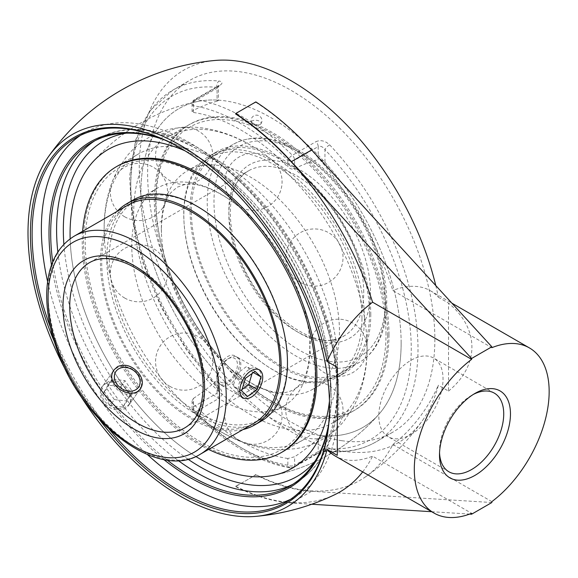 <?xml version="1.0" encoding="UTF-8"?>
<svg xmlns="http://www.w3.org/2000/svg" width="578" height="578" viewBox="0 0 578 578"><rect width="100%" height="100%" fill="white"/><g stroke="black" fill="none" stroke-linecap="round" stroke-linejoin="round"><path stroke-width="0.43" stroke-dasharray="2.89 2.17" d="M109.285 429.295A210.32 121.431 60 0 1 50.438 327.358M180.401 148.069A210.32 121.431 60 0 1 180.82 148.315A210.32 121.431 60 0 1 329.539 405.9A210.32 121.431 60 0 1 329.539 406.385M54.238 341.439A211.512 122.117 -120 0 0 98.99 418.956M290.51 499.327A210.32 121.431 -120 0 0 295.25 496.827A210.32 121.431 -120 0 0 295.25 253.973A210.32 121.431 -120 0 0 84.937 132.543A210.32 121.431 -120 0 0 80.4 135.397M47.606 281.616A210.32 121.431 -120 0 0 147.484 454.611M337.263 367.326L337.263 455.334M67.799 374.139A214.922 124.082 -120 0 0 77.452 390.865M328.318 427.135A199.533 115.195 -120 0 0 331.18 396.14A199.533 115.195 -120 0 0 190.097 151.768A199.533 115.195 -120 0 0 161.826 138.749M51.485 265.1A199.533 115.195 -120 0 0 163.733 459.51M164.166 139.775A198.341 114.509 60 0 1 190.935 152.252A198.341 114.509 60 0 1 331.18 395.164L331.18 396.14M331.18 395.164A198.341 114.509 60 0 1 328.6 424.592M167.15 460.066A198.341 114.509 60 0 1 52.721 261.856M324.952 435.855L318.211 438.651L318.211 451.606L324.952 448.593A198.341 114.509 -120 0 0 411.254 348.939A198.341 114.509 -120 0 0 324.952 149.63A4.768 1.481 -43.4 0 1 329.619 144.84C325.255 140.765 320.703 139.703 315.971 141.661A4.768 2.753 60 0 1 318.211 146.617L294.607 160.243A4.768 2.753 180 0 1 287.866 160.243A4.768 1.669 -45.3 0 1 292.374 155.287A4.768 2.753 60 0 1 294.607 160.243L294.607 168.704C292.28 169.506 290.033 168.928 287.866 166.977L287.866 160.243A198.341 114.509 -120 0 0 193.464 105.738A4.768 2.753 180 0 1 192.069 103.794A4.768 2.753 180 0 1 193.464 101.844A4.768 2.753 60 0 1 194.454 99.662A4.768 2.753 60 0 1 195.704 99.474A4.768 3.519 99.3 0 0 193.464 105.738L193.464 112.479L192.069 111.641L193.464 110.311L193.464 101.844L217.068 88.217L218.462 87.112L217.068 87.336A198.341 114.509 -120 0 0 130.765 186.997A198.341 114.509 -120 0 0 217.068 386.306A4.768 1.481 136.6 0 0 216.967 387.636A4.768 1.481 136.6 0 0 216.974 387.636A4.768 1.481 136.6 0 0 219.141 387.202C222.927 391.609 222.978 395.265 219.3 398.17A4.768 2.753 60 0 1 217.068 393.213L193.464 406.84A4.768 2.753 0 0 0 192.069 408.783A4.768 2.753 0 0 0 193.464 410.727A4.768 1.669 134.7 0 0 193.478 412.172A4.768 1.669 134.7 0 0 195.704 411.796A4.768 2.753 60 0 1 193.464 406.84L193.464 398.372L192.069 400.937L193.464 403.993L193.464 410.727A198.341 114.509 -120 0 0 287.866 465.232A4.768 2.753 0 0 0 294.607 465.232A4.768 2.753 60 0 1 293.624 467.414A4.768 2.753 60 0 1 292.374 467.609A4.768 3.519 -80.7 0 1 290.467 467.992A4.768 3.519 -80.7 0 1 287.866 465.232L287.866 458.499L294.607 456.772L294.607 465.232L318.211 451.606A4.768 2.753 60 0 1 317.228 453.788A4.768 2.753 60 0 1 317.221 453.788A4.768 2.753 60 0 1 315.971 453.983C320.725 451.685 325.269 450.688 329.619 450.992A4.768 3.598 -84.5 0 1 327.871 451.396A4.768 3.598 -84.5 0 1 327.863 451.396A4.768 3.598 -84.5 0 1 324.952 448.593L324.952 435.855A184.035 106.251 -120 0 0 379.009 414.151A184.035 106.251 -120 0 0 324.952 162.367L321.585 160.005L318.211 159.571L318.211 146.617C320.573 145.714 322.82 146.718 324.952 149.63L324.952 162.367M217.068 373.569L217.068 386.306L218.462 390.432L217.068 393.213L217.068 380.259L218.462 377.066L218.462 390.432L216.974 387.636L186.629 350.16L161.421 307.734L142.845 262.874L132.008 218.209L129.573 176.341L135.765 139.659L150.41 110.268L172.829 90.125A203.102 117.262 60 0 1 219.141 81.05A4.768 3.598 95.5 0 0 217.068 87.336L217.068 100.081A184.035 106.251 -120 0 0 198.413 101.345A184.035 106.251 -120 0 0 141.314 205.428A184.035 106.251 -120 0 0 217.068 373.569L218.462 377.066M192.069 111.641L192.069 103.794A4.768 4.768 0 0 1 194.454 99.662L218.051 86.035A4.768 2.753 60 0 1 218.051 86.035L218.983 85.385L218.462 87.112L218.462 100.471L217.068 101.172L217.068 88.217A4.768 2.753 60 0 1 218.051 86.043A4.768 2.753 60 0 1 219.3 85.847C222.978 83.275 222.927 81.679 219.141 81.05M218.462 100.471L217.068 100.081M193.464 112.479A190.588 110.037 60 0 1 287.866 166.977M294.607 168.704A176.803 102.075 -60 0 1 318.211 159.571M318.211 438.651A176.803 102.075 -60 0 1 294.607 456.772M341.808 440.703A203.102 117.262 -120 0 0 392.787 432.185A203.102 117.262 -120 0 0 346.482 135.1A203.102 117.262 -120 0 0 189.685 80.393A203.102 117.262 -120 0 0 170.532 276.457A203.102 117.262 -120 0 0 341.808 440.703M330.341 383.973A184.035 106.251 -120 0 0 185.047 150.851A184.035 106.251 -120 0 1 330.341 383.973A184.035 106.251 -120 0 1 329.453 400.966A184.035 106.251 -120 0 0 330.341 383.973M70.148 238.793A184.035 106.251 -120 0 0 154.629 423.277A184.035 106.251 -120 0 0 195.848 456.504A184.035 106.251 -120 0 1 70.148 238.793M439.54 452.863A45.416 26.22 -60 0 1 439.497 450.992A45.416 26.22 -60 0 1 471.612 395.366A45.416 26.22 -60 0 1 473.259 394.463M410.929 434.49A45.416 26.22 120 0 0 440.595 394.471A45.416 26.22 120 0 0 433.637 358.078A45.416 26.22 120 0 0 388.221 384.298A45.416 26.22 120 0 0 388.221 436.744A45.416 26.22 120 0 0 410.929 434.49M287.866 458.499A190.588 110.037 60 0 1 193.464 403.993M193.464 398.372A176.803 102.075 120 0 0 217.068 380.259M217.068 101.172A176.803 102.075 120 0 0 193.464 110.311M491.842 502.528L311.643 491.286A228.866 132.138 60 0 1 255.837 474.906L235.607 486.589A228.866 132.138 -120 0 0 291.413 502.968L311.744 504.233M431.665 511.711L469.639 514.08M255.837 474.906L255.837 474.545A228.418 131.878 -60 0 1 245.722 480.752A228.418 131.878 -60 0 1 235.607 486.221L235.607 486.589M362.681 471.886A228.418 131.878 -120 0 0 372.608 456.165L471.612 513.322M235.607 486.221A228.418 131.878 -120 0 0 334.532 494.79M235.607 113.945A228.418 131.878 -60 0 1 245.722 107.739A228.418 131.878 -60 0 1 255.837 102.27L255.837 101.901M255.837 102.27A228.418 131.878 60 0 1 392.838 290.524L491.842 347.681M491.842 501.646L392.838 444.482A228.418 131.878 60 0 1 364.877 477.269A228.418 131.878 60 0 1 255.837 474.545M335.045 455.926A95.363 55.055 120 0 0 372.608 456.165M435.783 285.568A214.922 124.082 60 0 1 438.355 297.222A95.363 55.055 120 0 0 430.4 290.756A95.363 55.055 120 0 0 392.838 290.524M392.838 444.482A95.363 55.055 120 0 0 438.355 385.23A214.922 124.082 60 0 1 422.85 420.011A214.922 124.082 60 0 1 183.775 318.326A214.922 124.082 60 0 1 215.254 60.444M438.355 297.222L448.521 303.089L448.521 391.096L438.355 385.23M448.521 391.096C479.711 365.354 479.711 328.839 448.521 303.089M256.184 222.971A125.953 72.72 -120 0 0 227.349 198.138A125.953 72.72 -120 0 0 157.852 187.864A125.953 72.72 -120 0 0 131.762 245.52A125.953 72.72 -120 0 0 186.745 372.275A125.953 72.72 -120 0 0 283.798 406.016A125.953 72.72 -120 0 0 309.887 348.361A125.953 72.72 -120 0 0 309.649 340.695A125.953 72.72 -120 0 0 302.569 303.305M302.511 303.118A125.953 72.72 -120 0 0 256.321 223.115M161.327 228.454A125.953 72.72 60 0 1 187.416 170.792A125.953 72.72 60 0 1 284.477 204.54A125.953 72.72 60 0 1 339.452 331.288A125.953 72.72 60 0 1 313.37 388.951A125.953 72.72 60 0 1 243.873 378.669A125.953 72.72 60 0 1 161.565 236.12A125.953 72.72 60 0 1 161.327 228.454M239.624 363.952C239.538 360.34 238.259 357.782 235.788 356.265C227.999 350.918 216.035 366.026 216.757 377.152C216.786 380.721 217.74 383.098 219.618 384.269C221.576 385.309 224.105 384.948 227.212 383.185C234.487 378.583 238.62 372.167 239.624 363.952M261.256 376.437C261.624 387.354 246.987 400.922 241.373 396.826C239.415 395.612 238.425 393.213 238.389 389.637C237.717 378.547 250.05 363.649 257.535 368.822C259.934 370.296 261.177 372.832 261.256 376.437M104.799 401.573C114.119 409.975 122.449 410.72 129.783 403.805C132.622 399.123 131.914 393.979 127.659 388.373C118.772 379.356 110.658 378.301 103.325 385.215C100.167 390.352 100.651 395.807 104.799 401.573M367.073 347.234A165.012 95.269 -120 0 0 366.755 337.191A165.012 95.269 -120 0 0 258.937 150.432A165.012 95.269 -120 0 0 167.887 136.964A165.012 95.269 -120 0 0 146.704 158.22A165.012 95.269 -120 0 0 133.713 212.509A165.012 95.269 -120 0 0 205.739 378.568A165.012 95.269 -120 0 0 332.892 422.771A165.012 95.269 -120 0 0 367.073 347.234M387.686 335.334A165.012 95.269 -120 0 0 315.66 169.275A165.012 95.269 -120 0 0 188.507 125.065A165.012 95.269 -120 0 0 188.5 315.602A165.012 95.269 -120 0 0 353.512 410.871A165.012 95.269 -120 0 0 387.686 335.334M117.695 165.944A165.012 95.269 -120 0 0 117.702 356.481A165.012 95.269 -120 0 0 282.707 451.75A165.012 95.269 -120 0 1 117.695 356.481A165.012 95.269 -120 0 1 117.695 165.944L138.323 154.037A165.012 95.269 60 0 1 265.475 198.247A165.012 95.269 60 0 1 337.501 364.306A165.012 95.269 60 0 1 303.327 439.844A165.012 95.269 60 0 1 292.374 444.677A165.012 95.269 60 0 1 212.278 426.376A165.012 95.269 60 0 1 104.459 239.624A165.012 95.269 60 0 1 104.148 229.574A165.012 95.269 60 0 1 128.656 161.11A165.012 95.269 60 0 1 138.323 154.037M259.717 124.66A4.913 2.37 -172.9 0 1 252.817 124.017A4.913 2.37 -172.9 0 1 251.473 122.688A4.913 2.37 -172.9 0 1 256.538 120.303A4.913 2.37 -172.9 0 1 260.873 123.858A4.913 2.37 -172.9 0 1 259.717 124.66M401.139 343.101A184.035 106.251 -120 0 0 332.234 170.72A184.035 106.251 -120 0 0 198.485 101.331A184.035 106.251 -120 0 0 178.963 321.043A184.035 106.251 -120 0 0 379.009 414.144A184.035 106.251 -120 0 0 401.139 343.101M157.852 187.864L127.817 205.204A125.953 72.72 -120 0 0 127.81 350.644A125.953 72.72 -120 0 0 253.764 423.356L283.798 406.016M117.081 211.404A127.767 73.767 -120 0 0 126.907 351.164A127.767 73.767 -120 0 0 243.035 429.555M287.382 361.358A125.953 72.72 -120 0 0 232.399 234.603A125.953 72.72 -120 0 0 135.339 200.855A125.953 72.72 -120 0 0 135.339 346.294A125.953 72.72 -120 0 0 261.292 419.014A125.953 72.72 -120 0 0 287.382 361.358M315.176 375.238A162.613 93.882 -120 0 0 142.708 160.677A162.613 93.882 -120 0 0 142.708 390.641A162.613 93.882 -120 0 0 315.176 375.238M82.632 231.287A165.012 95.269 -120 0 0 208.586 449.446M133.236 199.974A127.767 73.767 -120 0 0 133.236 347.508A127.767 73.767 -120 0 0 261.003 421.275M388.98 334.583A165.012 95.269 -120 0 0 316.954 168.523A165.012 95.269 -120 0 0 189.801 124.313A165.012 95.269 -120 0 0 189.801 314.851A165.012 95.269 -120 0 0 354.805 410.12A165.012 95.269 -120 0 0 388.98 334.583M364.443 318.348A127.767 73.767 -120 0 0 308.674 189.765A127.767 73.767 -120 0 0 210.211 155.533A127.767 73.767 -120 0 0 210.211 303.067A127.767 73.767 -120 0 0 337.978 376.834A127.767 73.767 -120 0 0 364.443 318.348M387.701 335.327A165.012 95.269 -120 0 0 315.667 169.267A165.012 95.269 -120 0 0 188.515 125.058A165.012 95.269 -120 0 0 188.515 315.595A165.012 95.269 -120 0 0 353.526 410.864A165.012 95.269 -120 0 0 387.701 335.327M386.003 334.344A162.613 93.882 -120 0 0 213.528 119.783A162.613 93.882 -120 0 0 213.528 349.755A162.613 93.882 -120 0 0 386.003 334.344M361.958 318.297A125.953 72.72 -120 0 0 306.983 191.542A125.953 72.72 -120 0 0 209.922 157.794A125.953 72.72 -120 0 0 209.922 303.233A125.953 72.72 -120 0 0 335.876 375.953A125.953 72.72 -120 0 0 361.958 318.297M369.486 313.948A125.953 72.72 -120 0 0 314.511 187.193A125.953 72.72 -120 0 0 217.451 153.452A125.953 72.72 -120 0 0 217.451 298.891A125.953 72.72 -120 0 0 343.404 371.611A125.953 72.72 -120 0 0 369.486 313.948M370.773 314.692A127.767 73.767 -120 0 0 315.003 186.109A127.767 73.767 -120 0 0 216.54 151.877A127.767 73.767 -120 0 0 216.54 299.411A127.767 73.767 -120 0 0 344.307 373.178A127.767 73.767 -120 0 0 370.773 314.692M223.932 382.817A13.785 7.962 120 0 0 237.255 366.965A13.785 7.962 120 0 0 227.696 359.01A13.785 7.962 120 0 0 217.949 375.895A13.785 7.962 120 0 0 223.932 382.817M224.965 385.967A16.17 9.335 -60 0 1 221.302 385.237A16.17 9.335 -60 0 1 217.949 377.839A16.17 9.335 -60 0 1 229.387 358.035A16.17 9.335 -60 0 1 237.471 357.233A16.17 9.335 -60 0 1 238.88 373.113A16.17 9.335 -60 0 1 224.965 385.967M255.057 371.351L246.633 366.488L236.98 373.482L233.216 386.017L239.111 391.559L242.088 389.399M245.404 378.352L236.98 373.482M241.647 390.887L233.216 386.017M247.536 396.429L239.111 391.559M252.08 373.511L252.521 372.03L246.633 366.488M253.417 372.543L252.521 372.03M132.68 369.378A16.17 12.752 35.1 0 0 113.172 371.206A16.17 12.752 35.1 0 0 119.068 390.938A16.17 12.752 35.1 0 0 139.63 389.803A16.17 12.752 35.1 0 0 132.68 369.378M121.727 384.97A16.17 12.752 35.1 0 0 102.212 386.79A16.17 12.752 35.1 0 0 108.108 406.522A16.17 12.752 35.1 0 0 128.67 405.388A16.17 12.752 35.1 0 0 121.727 384.97M114.307 399.564L106.843 388.597L112.19 379.125L125.007 380.627L132.47 391.595L127.124 401.067L114.307 399.564L110.095 405.561L122.912 407.064L128.258 397.592L120.788 386.624L107.97 385.121L102.624 394.593L110.095 405.561M102.624 394.593L106.843 388.597M107.97 385.121L112.19 379.125M120.788 386.624L125.007 380.627M128.258 397.592L132.47 391.595M122.912 407.064L127.124 401.067M293.01 484.183A198.341 114.509 -120 0 0 296.001 482.558A198.341 114.509 -120 0 0 337.082 391.761A198.341 114.509 -120 0 0 250.505 192.163A198.341 114.509 -120 0 0 97.668 139.023A198.341 114.509 -120 0 0 94.763 140.801M57.829 252.001A198.341 114.509 -120 0 0 178.248 460.572M329.619 144.84A203.102 117.262 60 0 1 375.931 441.917A203.102 117.262 60 0 1 329.619 450.992M219.3 85.847L195.704 99.474A203.102 117.262 60 0 1 292.374 155.287L315.971 141.661M219.141 387.202A203.102 117.262 60 0 1 172.829 90.125L189.685 80.393M315.971 453.983L292.374 467.609A203.102 117.262 60 0 1 195.704 411.796L219.3 398.17M126.192 133.164A193.572 111.756 60 0 1 265.793 207.986A193.572 111.756 60 0 1 337.082 387.867A193.572 111.756 60 0 1 315.342 460.789M187.951 459.185A193.572 111.756 60 0 1 63.883 244.284M291.413 502.968L311.643 491.286M385.36 304.787A125.953 72.72 60 0 1 359.27 362.449A125.953 72.72 60 0 1 233.317 289.73A125.953 72.72 60 0 1 233.317 144.29A125.953 72.72 60 0 1 330.378 178.031A125.953 72.72 60 0 1 385.36 304.787M363.728 292.302A95.363 55.055 -120 0 0 322.098 196.332A95.363 55.055 -120 0 0 248.612 170.785A95.363 55.055 -120 0 0 248.612 280.894A95.363 55.055 -120 0 0 343.975 335.955A95.363 55.055 -120 0 0 363.728 292.302M370.469 292.302A100.131 57.807 60 0 1 264.269 301.788A100.131 57.807 60 0 1 264.269 160.178A100.131 57.807 60 0 1 370.469 292.302M385.36 300.892A121.185 69.967 -120 0 0 256.82 140.996A121.185 69.967 -120 0 0 256.82 312.373A121.185 69.967 -120 0 0 385.36 300.892M204.59 384.175A95.363 55.055 60 0 1 184.837 427.828L343.975 335.955C318.355 354.444 259.854 313.746 239.588 257.55C223.758 218.498 229.191 180.676 248.612 170.785L89.482 262.658A95.363 55.055 60 0 1 162.967 288.205A95.363 55.055 60 0 1 204.59 384.175M74.186 236.164A125.953 72.72 -120 0 0 74.186 381.603A125.953 72.72 -120 0 0 200.133 454.322M180.82 148.315L179.982 147.823M329.539 405.9L329.539 406.869M285.98 502.181L295.25 496.827M75.66 137.896L84.937 132.543M190.935 152.252L190.097 151.768M290.105 485.961L296.001 482.558C305.892 476.821 314.157 468.874 320.819 458.715C332.545 440.479 338.426 417.511 338.477 389.818C339.38 320.104 296.203 229.126 237.782 177.128C190.018 133.178 134.501 117.189 97.668 139.023L91.765 142.434M192.069 400.937L192.069 408.783A4.768 4.768 0 0 0 193.478 412.172C225.485 443.528 257.81 462.133 290.467 467.992A4.768 4.768 0 0 0 293.624 467.414L317.221 453.788C319.692 452.292 323.232 451.497 327.863 451.389C345.832 453.101 361.857 449.937 375.931 441.917L392.787 432.185M439.497 450.992L439.497 454.879M471.612 395.366L474.986 393.423M494.32 393.119L433.637 358.078M448.904 471.778L388.221 436.744M198.413 101.345A190.718 190.718 0 0 0 92.205 162.664M272.802 475.463A190.718 190.718 0 0 0 379.009 414.151A190.718 190.718 0 0 1 272.845 475.456M364.877 477.269A228.866 228.866 0 0 0 422.85 420.011M430.4 290.756L451.895 303.168M309.649 340.695C310.292 359.025 307.98 372.304 302.728 380.548L300.033 384.442L293.978 389.659C288.653 392.014 284.528 392.997 281.609 392.606C271.862 392.961 259.276 388.315 243.873 378.669M227.349 198.138C211.794 188.421 199.135 183.775 189.367 184.209L184.649 184.592L177.106 187.229L171.066 192.51C165.229 198.861 161.984 211.028 161.349 229.011L161.565 236.12M313.37 388.951L359.27 362.449C365.831 358.635 371.286 353.346 375.642 346.598C383.033 334.872 386.74 320.291 386.754 302.843C387 267.202 369.812 222.833 343.224 189.88C328.188 171.182 311.889 157.187 294.318 147.896C271.255 136.047 250.924 134.847 233.317 144.29L187.416 170.792M129.783 403.805L140.7 388.272M103.325 385.215L114.249 369.674M257.535 368.822L235.788 356.265M241.373 396.826L219.618 384.269M189.801 124.313L167.887 136.964M353.512 410.871L332.892 422.771M198.37 101.352A190.718 190.718 0 0 0 92.213 162.664M260.873 123.858A5.448 5.448 0 0 0 257.174 115.188A5.448 5.448 0 0 0 251.473 122.688M303.327 439.844L282.714 451.75M366.755 337.191C368.569 364.27 363.844 388.091 352.573 408.646L343.729 421.376C337.653 428.645 330.551 434.627 322.408 439.316C314.237 443.962 305.473 447.069 296.117 448.629L281.609 449.821C258.055 449.388 234.943 441.57 212.278 426.376M258.937 150.432C236.388 135.324 213.398 127.507 189.96 126.994L174.513 128.28C165.178 129.906 156.45 133.077 148.322 137.781C140.208 142.535 133.135 148.568 127.102 155.887L118.822 167.858C108.902 185.617 104.004 205.999 104.127 229.011L104.459 239.624M239.169 440.472A28.611 28.611 0 0 0 282.078 415.698A28.611 28.611 0 0 0 239.169 390.923A28.611 28.611 0 0 0 239.169 440.472M124.638 297.995A28.611 28.611 0 0 0 167.548 273.221A28.611 28.611 0 0 0 124.638 248.446A28.611 28.611 0 0 0 124.638 297.995M155.699 158.61A28.611 28.611 0 0 0 211.36 164.752A28.611 28.611 0 0 0 187.315 127.406A28.611 28.611 0 0 0 155.699 158.603M300.105 282.324A28.611 28.611 0 0 0 343.021 257.55A28.611 28.611 0 0 0 300.105 232.775A28.611 28.611 0 0 0 300.105 282.324M312.308 336.244A28.611 28.611 0 0 0 324.171 372.572A28.611 28.611 0 0 0 363.75 361.207A28.611 28.611 0 0 0 350.976 322.062A28.611 28.611 0 0 0 312.315 336.223M227.414 193.551A28.611 28.611 0 0 0 281.927 184.657A28.611 28.611 0 0 0 248.88 153.502A28.611 28.611 0 0 0 227.407 193.529M124.638 216.743A28.611 28.611 0 0 0 167.548 191.968A28.611 28.611 0 0 0 124.638 167.194A28.611 28.611 0 0 0 124.638 216.743M169.867 386.357A28.611 28.611 0 0 0 212.783 361.582A28.611 28.611 0 0 0 169.867 336.808A28.611 28.611 0 0 0 169.867 386.357M300.105 435.032A28.611 28.611 0 0 0 341.808 418.486A28.611 28.611 0 0 0 316.787 381.747A28.611 28.611 0 0 0 300.105 435.032M135.339 200.855L127.817 205.204M261.292 419.014L253.764 423.356M354.805 410.12L353.526 410.864M217.451 153.452L209.922 157.794M343.404 371.611L335.876 375.953M216.54 151.877L210.211 155.533M344.307 373.178L337.978 376.834M217.949 375.895L217.949 377.839M227.696 359.01L229.387 358.035M221.302 385.237L243.215 397.895M237.471 357.233L259.385 369.891M113.172 371.206L102.212 386.79M139.63 389.803L128.67 405.388"/><path stroke-width="0.87" d="M329.539 406.385A210.32 121.431 60 0 1 285.98 502.181A210.32 121.431 60 0 1 180.82 491.762A210.32 121.431 60 0 1 109.285 429.295M50.438 327.358A210.32 121.431 60 0 1 75.66 137.896A210.32 121.431 60 0 1 180.401 148.069M98.99 418.956A211.512 122.117 -120 0 0 179.975 493.222A211.512 122.117 -120 0 0 329.539 406.869A211.512 122.117 -120 0 0 179.982 147.823A211.512 122.117 -120 0 0 48.675 162.028A211.512 122.117 -120 0 0 54.238 341.439M147.484 454.611A210.32 121.431 -120 0 0 190.09 486.409A210.32 121.431 -120 0 0 290.51 499.327M80.4 135.397A210.32 121.431 -120 0 0 47.606 281.616M77.452 390.865A214.922 124.082 -120 0 0 255.96 516.364A214.922 124.082 -120 0 0 327.09 449.46L337.263 455.334L337.263 367.326L327.09 361.46A214.922 124.082 -120 0 0 200.443 158.451A214.922 124.082 -120 0 0 48.364 156.797A214.922 124.082 -120 0 0 67.799 374.139M161.826 138.749A199.533 115.195 -120 0 0 51.485 265.1M163.733 459.51A199.533 115.195 -120 0 0 328.318 427.135M328.6 424.592A198.341 114.509 60 0 1 290.105 485.961A198.341 114.509 60 0 1 167.15 460.066M52.721 261.856A198.341 114.509 60 0 1 91.765 142.434A198.341 114.509 60 0 1 164.166 139.775M185.047 150.851A184.035 106.251 -120 0 0 92.205 162.664A184.035 106.251 -120 0 0 70.148 238.793A184.035 106.251 -120 0 1 92.205 162.664A184.035 106.251 -120 0 1 185.047 150.851M195.848 456.504A184.035 106.251 -120 0 0 272.802 475.463A184.035 106.251 -120 0 0 329.453 400.966A184.035 106.251 -120 0 1 272.729 475.477A184.035 106.251 -120 0 1 195.848 456.504M473.259 394.463A45.416 26.22 -60 0 1 494.32 393.119A45.416 26.22 -60 0 1 501.285 429.512A45.416 26.22 -60 0 1 471.612 469.531A45.416 26.22 -60 0 1 448.904 471.778A45.416 26.22 -60 0 1 439.54 452.863M474.986 475.369A50.185 28.972 120 0 0 510.468 413.906A50.185 28.972 120 0 0 474.986 393.423A50.185 28.972 120 0 0 439.497 454.879A50.185 28.972 120 0 0 474.986 475.369M469.639 514.08L471.612 514.203L491.842 502.528L491.842 501.646A95.363 55.055 -60 0 0 545.791 417.815A95.363 55.055 -60 0 0 529.412 347.92A95.363 55.055 -60 0 0 491.842 347.681L491.842 346.8L471.612 358.483L291.413 161.638A228.866 132.138 -120 0 0 235.607 113.584L255.837 101.901A228.866 132.138 60 0 1 311.643 149.955L491.842 346.8M471.612 514.203L471.612 513.322A95.363 55.055 -60 0 1 434.049 513.091A95.363 55.055 -60 0 1 417.67 443.189A95.363 55.055 -60 0 1 471.612 359.357L471.612 358.483M311.744 504.233L431.665 511.711M255.96 516.364A228.866 228.866 0 0 0 334.532 494.79A228.418 131.878 -120 0 0 362.681 471.886M235.607 113.584L235.607 113.945A228.418 131.878 -120 0 1 372.608 302.2A95.363 55.055 120 0 0 327.09 361.46M471.612 359.357L372.608 302.2M327.09 449.46A95.363 55.055 120 0 0 335.045 455.926L434.049 513.091M48.364 156.797A228.866 228.866 0 0 1 215.254 60.444A214.922 124.082 60 0 1 435.783 285.568M117.63 366.575C125 363.526 131.95 365.664 138.474 372.983C142.744 378.576 143.489 383.669 140.7 388.272C132.203 402.107 103.036 383.908 114.249 369.674L117.63 366.575M117.695 165.944A165.012 95.269 -120 0 1 244.848 210.154A165.012 95.269 -120 0 1 316.874 376.213A165.012 95.269 -120 0 1 282.7 451.75A165.012 95.269 -120 0 0 282.714 451.75A165.012 95.269 -120 0 0 316.889 376.206A165.012 95.269 -120 0 0 244.855 210.146A165.012 95.269 -120 0 0 117.702 165.944A165.012 95.269 -120 0 0 117.695 165.944L116.409 166.688A165.012 95.269 -120 0 0 82.632 231.287M200.133 454.322L253.764 423.356A125.953 72.72 -120 0 0 279.853 365.701A125.953 72.72 -120 0 0 224.871 238.945A125.953 72.72 -120 0 0 127.817 205.204L74.186 236.164C57.208 246.69 48.082 264.897 46.811 290.799C46.067 310.661 50.04 331.772 58.718 354.141C85.226 425.74 158.777 480.52 200.133 454.322A125.953 72.72 -120 0 0 226.222 396.667A125.953 72.72 -120 0 0 171.24 269.912A125.953 72.72 -120 0 0 74.186 236.164M243.035 429.555A127.767 73.767 -120 0 0 254.674 424.931A127.767 73.767 -120 0 0 281.139 366.445A127.767 73.767 -120 0 0 225.362 237.861A127.767 73.767 -120 0 0 126.907 203.629A127.767 73.767 -120 0 0 117.081 211.404M208.586 449.446A165.012 95.269 -120 0 0 281.414 452.495A165.012 95.269 -120 0 0 315.595 376.957A165.012 95.269 -120 0 0 243.562 210.898A165.012 95.269 -120 0 0 116.409 166.688M254.674 424.931L261.003 421.275A127.767 73.767 -120 0 0 287.468 362.789A127.767 73.767 -120 0 0 231.691 234.206A127.767 73.767 -120 0 0 133.236 199.974L126.907 203.629M246.878 398.618A16.17 9.335 -60 0 1 243.215 397.895A16.17 9.335 -60 0 1 243.215 379.226A16.17 9.335 -60 0 1 259.385 369.891A16.17 9.335 -60 0 1 260.794 385.764A16.17 9.335 -60 0 1 246.878 398.618M245.404 378.352L255.057 371.351L260.953 376.892L257.196 389.435L247.536 396.429L241.647 390.887L245.404 378.352M242.088 389.399L248.764 384.565L252.08 373.511M257.196 389.435L248.764 384.565M260.953 376.892L253.417 372.543M132.6 369.819A13.785 10.874 -144.9 0 1 134.725 390.287A13.785 10.874 -144.9 0 1 114.408 377.802A13.785 10.874 -144.9 0 1 132.6 369.819M94.763 140.801A198.341 114.509 -120 0 0 57.829 252.001M178.248 460.572A198.341 114.509 -120 0 0 293.01 484.183M315.342 460.789A193.572 111.756 60 0 1 187.951 459.185M63.883 244.284A193.572 111.756 60 0 1 126.192 133.164M291.413 161.638L311.643 149.955M184.837 427.828A95.363 55.055 60 0 1 89.482 372.774A95.363 55.055 60 0 1 89.482 262.658C99.806 256.704 112.905 257.304 128.793 264.471C143.019 271.313 156.472 282.563 169.13 298.226C191.022 326.83 202.372 356.127 203.196 386.118C202.726 407.057 196.607 420.957 184.837 427.828M219.481 396.667A121.185 69.967 60 0 1 90.941 408.147A121.185 69.967 60 0 1 90.941 236.763A121.185 69.967 60 0 1 219.481 396.667M204.59 388.069A100.131 57.807 -120 0 0 98.39 255.953A100.131 57.807 -120 0 0 98.39 397.556A100.131 57.807 -120 0 0 204.59 388.069M451.895 303.168L529.412 347.92M282.7 451.75L281.414 452.495"/></g></svg>

